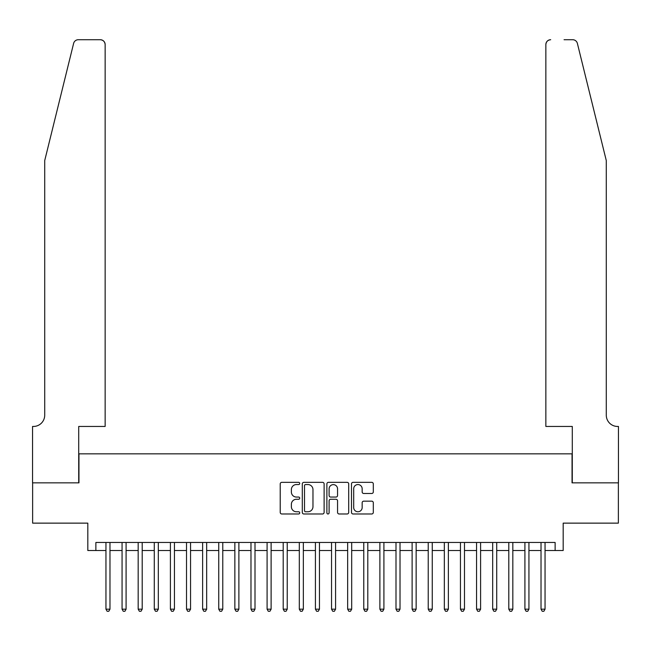 <?xml version="1.0" encoding="UTF-8"?>
<svg xmlns="http://www.w3.org/2000/svg" width="651" height="651" viewBox="0 0 651 651"><rect width="100%" height="100%" fill="white"/><g stroke="black" fill="none" stroke-linecap="round" stroke-linejoin="round"><path stroke-width="0.98" d="M299.72 483.449A1.107 1.107 0 0 0 298.614 482.342L281.81 482.342A1.579 1.579 0 0 0 280.223 483.921L280.223 512.394A1.579 1.579 0 0 0 281.81 513.981L298.614 513.981A1.107 1.107 0 0 0 299.72 512.866A1.107 1.107 0 0 0 298.614 511.759L296.433 511.759A5.062 5.062 0 0 1 291.371 506.698L291.371 504.33A5.062 5.062 0 0 1 296.433 499.268L298.614 499.268A1.107 1.107 0 0 0 299.72 498.161A1.107 1.107 0 0 0 298.614 497.055L296.433 497.055A5.062 5.062 0 0 1 291.371 491.993L291.371 489.617A5.062 5.062 0 0 1 296.433 484.556L298.614 484.556A1.107 1.107 0 0 0 299.72 483.449M371.721 493.491A1.579 1.579 0 0 0 373.308 491.912L373.308 483.921A1.579 1.579 0 0 0 371.721 482.342L353.062 482.342A1.579 1.579 0 0 0 351.483 483.921L351.483 512.394A1.579 1.579 0 0 0 353.062 513.981L371.721 513.981A1.579 1.579 0 0 0 373.308 512.394L373.308 502.743A1.579 1.579 0 0 0 371.721 501.164L363.738 501.164A1.579 1.579 0 0 0 362.159 502.743L362.159 507.528A4.231 4.231 0 0 1 357.928 511.759A4.231 4.231 0 0 1 353.696 507.528L353.696 488.787A4.231 4.231 0 0 1 357.928 484.556A4.231 4.231 0 0 1 362.159 488.787L362.159 491.912A1.579 1.579 0 0 0 363.738 493.491L371.721 493.491M95.876 550.526L95.876 542.47L555.124 542.47L555.124 550.526L563.18 550.526L563.18 523.135L618.369 523.135L618.369 482.855L572.042 482.855L572.042 453.845L78.958 453.845L78.958 482.855L32.631 482.855L32.631 523.135L87.82 523.135L87.82 550.526L105.95 550.526M324.117 483.921A1.579 1.579 0 0 0 322.538 482.342L303.871 482.342A1.579 1.579 0 0 0 302.292 483.921L302.292 512.394A1.579 1.579 0 0 0 303.871 513.981L322.538 513.981A1.579 1.579 0 0 0 324.117 512.394L324.117 483.921M328.462 482.342L347.129 482.342A1.579 1.579 0 0 1 348.708 483.921L348.708 512.394A1.579 1.579 0 0 1 347.129 513.981L339.138 513.981A1.579 1.579 0 0 1 337.56 512.394L337.56 500.847A1.579 1.579 0 0 0 335.981 499.268L330.684 499.268A1.579 1.579 0 0 0 329.097 500.847L329.097 512.866A1.107 1.107 0 0 1 327.99 513.981A1.107 1.107 0 0 1 326.883 512.866L326.883 483.921A1.579 1.579 0 0 1 328.462 482.342M109.978 550.526L122.062 550.526M126.091 550.526L138.175 550.526M142.203 550.526L154.287 550.526M158.315 550.526L170.407 550.526M174.435 550.526L186.52 550.526M190.548 550.526L202.632 550.526M206.66 550.526L218.744 550.526M222.772 550.526L234.856 550.526M238.884 550.526L250.977 550.526M255.005 550.526L267.089 550.526M271.117 550.526L283.201 550.526M287.229 550.526L299.314 550.526M303.342 550.526L315.426 550.526M319.454 550.526L331.546 550.526M335.574 550.526L347.658 550.526M351.686 550.526L363.771 550.526M367.799 550.526L379.883 550.526M383.911 550.526L395.995 550.526M400.023 550.526L412.116 550.526M416.144 550.526L428.228 550.526M432.256 550.526L444.34 550.526M448.368 550.526L460.452 550.526M464.48 550.526L476.565 550.526M480.593 550.526L492.685 550.526M496.713 550.526L508.797 550.526M512.825 550.526L524.909 550.526M528.938 550.526L541.022 550.526M545.05 550.526L555.124 550.526M305.612 484.556A1.107 1.107 0 0 0 304.505 485.662L304.505 510.653A1.107 1.107 0 0 0 305.612 511.759L307.907 511.759A5.062 5.062 0 0 0 312.968 506.698L312.968 489.617A5.062 5.062 0 0 0 307.907 484.556L305.612 484.556M337.56 488.868A4.231 4.231 0 0 0 333.328 484.637A4.231 4.231 0 0 0 329.097 488.868L329.097 495.468A1.579 1.579 0 0 0 330.684 497.055L335.981 497.055A1.579 1.579 0 0 0 337.56 495.468L337.56 488.868M109.978 542.47L109.978 609.181L105.95 609.181L105.95 542.47M109.978 609.181L108.766 611.281L107.155 611.281L105.95 609.181M73.62 43.397C74.849 40.744 74.849 40.744 73.62 43.397L44.716 160.577L44.716 415.175A11.279 11.279 0 0 1 33.437 426.454L32.55 426.454L32.55 482.855L78.714 482.855L78.714 426.454L105.145 426.454L105.145 44.553A4.834 4.834 0 0 0 100.311 39.719L78.315 39.719A4.834 4.834 0 0 0 73.62 43.397M86.933 39.719L100.311 39.719C103.224 40.028 104.835 41.64 105.145 44.553L105.145 426.454M44.716 415.175A11.279 11.279 0 0 1 33.437 426.454M597.423 124.642L577.38 43.397C576.151 40.744 576.151 40.744 577.38 43.397L606.284 160.577L606.284 415.175A11.279 11.279 0 0 0 617.563 426.454L618.45 426.454L618.45 482.855L572.286 482.855L572.286 426.454L545.855 426.454L545.855 44.553L545.855 426.454M564.067 39.719L572.685 39.719A4.834 4.834 0 0 1 577.38 43.397M550.689 39.719A4.834 4.834 0 0 0 545.855 44.553C546.165 41.64 547.776 40.028 550.689 39.719M606.284 415.175A11.279 11.279 0 0 0 617.563 426.454M126.091 542.47L126.091 609.181L122.062 609.181L122.062 542.47M126.091 609.181L124.886 611.281L123.275 611.281L122.062 609.181M142.203 542.47L142.203 609.181L138.175 609.181L138.175 542.47M142.203 609.181L140.998 611.281L139.387 611.281L138.175 609.181M158.315 542.47L158.315 609.181L154.287 609.181L154.287 542.47M158.315 609.181L157.111 611.281L155.499 611.281L154.287 609.181M174.435 542.47L174.435 609.181L170.407 609.181L170.407 542.47M174.435 609.181L173.223 611.281L171.612 611.281L170.407 609.181M190.548 542.47L190.548 609.181L186.52 609.181L186.52 542.47M190.548 609.181L189.335 611.281L187.724 611.281L186.52 609.181M206.66 542.47L206.66 609.181L202.632 609.181L202.632 542.47M206.66 609.181L205.456 611.281L203.844 611.281L202.632 609.181M222.772 542.47L222.772 609.181L218.744 609.181L218.744 542.47M222.772 609.181L221.568 611.281L219.957 611.281L218.744 609.181M238.884 542.47L238.884 609.181L234.856 609.181L234.856 542.47M238.884 609.181L237.68 611.281L236.069 611.281L234.856 609.181M255.005 542.47L255.005 609.181L250.977 609.181L250.977 542.47M255.005 609.181L253.792 611.281L252.181 611.281L250.977 609.181M271.117 542.47L271.117 609.181L267.089 609.181L267.089 542.47M271.117 609.181L269.905 611.281L268.293 611.281L267.089 609.181M287.229 542.47L287.229 609.181L283.201 609.181L283.201 542.47M287.229 609.181L286.025 611.281L284.406 611.281L283.201 609.181M303.342 542.47L303.342 609.181L299.314 609.181L299.314 542.47M303.342 609.181L302.137 611.281L300.526 611.281L299.314 609.181M319.454 542.47L319.454 609.181L315.426 609.181L315.426 542.47M319.454 609.181L318.249 611.281L316.638 611.281L315.426 609.181M335.574 542.47L335.574 609.181L331.546 609.181L331.546 542.47M335.574 609.181L334.362 611.281L332.751 611.281L331.546 609.181M351.686 542.47L351.686 609.181L347.658 609.181L347.658 542.47M351.686 609.181L350.474 611.281L348.863 611.281L347.658 609.181M367.799 542.47L367.799 609.181L363.771 609.181L363.771 542.47M367.799 609.181L366.594 611.281L364.975 611.281L363.771 609.181M383.911 542.47L383.911 609.181L379.883 609.181L379.883 542.47M383.911 609.181L382.707 611.281L381.095 611.281L379.883 609.181M400.023 542.47L400.023 609.181L395.995 609.181L395.995 542.47M400.023 609.181L398.819 611.281L397.208 611.281L395.995 609.181M416.144 542.47L416.144 609.181L412.116 609.181L412.116 542.47M416.144 609.181L414.931 611.281L413.32 611.281L412.116 609.181M432.256 542.47L432.256 609.181L428.228 609.181L428.228 542.47M432.256 609.181L431.043 611.281L429.432 611.281L428.228 609.181M448.368 542.47L448.368 609.181L444.34 609.181L444.34 542.47M448.368 609.181L447.156 611.281L445.544 611.281L444.34 609.181M464.48 542.47L464.48 609.181L460.452 609.181L460.452 542.47M464.48 609.181L463.276 611.281L461.665 611.281L460.452 609.181M480.593 542.47L480.593 609.181L476.565 609.181L476.565 542.47M480.593 609.181L479.388 611.281L477.777 611.281L476.565 609.181M496.713 542.47L496.713 609.181L492.685 609.181L492.685 542.47M496.713 609.181L495.501 611.281L493.889 611.281L492.685 609.181M512.825 542.47L512.825 609.181L508.797 609.181L508.797 542.47M512.825 609.181L511.613 611.281L510.002 611.281L508.797 609.181M528.938 542.47L528.938 609.181L524.909 609.181L524.909 542.47M528.938 609.181L527.725 611.281L526.114 611.281L524.909 609.181M545.05 542.47L545.05 609.181L541.022 609.181L541.022 542.47M545.05 609.181L543.845 611.281L542.234 611.281L541.022 609.181"/></g></svg>
